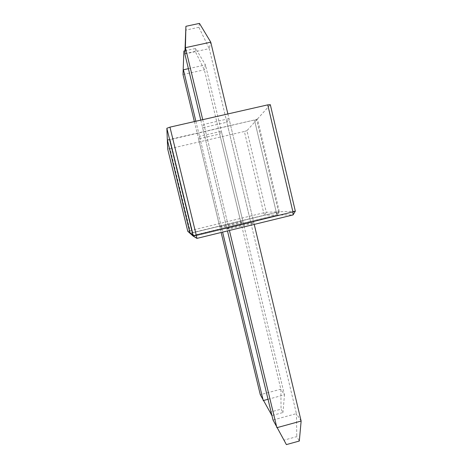<?xml version="1.0" encoding="UTF-8"?>
<svg xmlns="http://www.w3.org/2000/svg" width="468" height="468" viewBox="0 0 468 468"><rect width="100%" height="100%" fill="white"/><g stroke="black" fill="none" stroke-linecap="round" stroke-linejoin="round"><path stroke-width="0.35" stroke-dasharray="2.34 1.75" d="M190.172 233.403L193.313 235.305L190.698 233.082L264.572 215.122L276.529 215.04L193.313 235.305L192.757 232.736L276.331 212.413L254.469 119.989L170.013 139.376L192.757 232.736L190.143 233.286M219.808 226.962L240.757 221.867L243.085 222.072L221.452 227.337L219.808 226.962L198.549 138.897L219.708 134.023L221.352 131.297L199.497 136.328L198.549 138.897M170.054 148.637L244.372 131.485L263.695 212.817L190.061 230.695L170.054 148.637L167.684 148.947M167.456 140.26L254.469 119.989L256.739 119.779L278.489 211.799L266.321 212.25L246.952 130.654L256.739 119.779M246.952 130.654L244.372 131.485M221.452 227.337L199.497 136.328M240.757 221.867L219.708 134.023M243.085 222.072L221.352 131.297M295.337 211.179L279.361 211.77L257.441 119.001L254.469 119.989L276.331 212.413L276.529 215.04L278.489 211.799L192.757 232.736L170.013 139.376L167.316 139.68M266.321 212.25L264.572 215.122L263.695 212.817L266.321 212.25M190.698 233.082L187.785 231.315L190.061 230.695L190.698 233.082M195.858 121.241L222.604 232.122M194.372 121.581L221.142 232.485M183.011 74.517L204.323 69.808L205.464 64.917L284.45 394.857L280.847 389.195L260.296 394.705L269.942 412.168L281.069 409.155L283 412.524L271.937 415.531M184.954 50.801L195.671 48.467L205.464 64.917L188.405 68.673M268.024 399.28L284.45 394.857L283 412.524M195.671 48.467L195.226 51.416L204.323 69.808L280.847 389.195L281.069 409.155M195.226 51.416L183.637 53.943M271.686 415.596L269.942 412.168M196.934 238.387L193.495 235.462L277.378 215.034L293.073 214.923M226.91 228.571L250.836 222.739L253.896 223.002L229.068 229.057L226.91 228.571L202.638 127.764L226.834 122.224L228.998 118.638L203.878 124.377L202.638 127.764M257.441 119.001L270.317 104.692M229.068 229.057L203.878 124.377M250.836 222.739L226.834 122.224M253.896 223.002L228.998 118.638M279.361 211.77L277.378 215.034L276.331 212.413L279.361 211.77M193.495 235.462L190.184 233.456L192.757 232.736L193.495 235.462M202.743 119.673L229.408 230.461M200.795 120.118L227.483 230.935M227.881 113.946L254.229 224.406M184.854 53.943L209.254 48.619L296.419 413.642L273.019 420.012L284.117 440.113L296.794 436.621L299.315 441.031M199.467 23.4L198.877 27.29L209.254 48.619L210.758 42.167M301.14 421.048L296.419 413.642L296.794 436.621M198.877 27.29L185.591 30.145M286.393 444.6L284.117 440.113"/><path stroke-width="0.7" d="M167.339 140.295L167.684 148.947L187.785 231.315L190.026 233.31L167.456 140.26M188.405 68.673L183.438 69.767L195.858 121.241M222.604 232.122L263.238 400.567L268.024 399.28M183.011 74.517L183.877 51.035L183.011 74.517L194.372 121.581M221.142 232.485L260.296 394.705L271.937 415.531M183.877 51.035L184.954 50.801M267.754 104.861L270.317 104.692L295.337 211.179L293.073 214.923L196.934 238.387L196.314 235.427L292.927 211.887L267.754 104.861L169.954 127.144L196.314 235.427L193.132 236.083L166.86 128.267L167.316 139.68L190.184 233.456L193.132 236.083L196.934 238.387M166.86 128.267L169.954 127.144M295.337 211.179L292.927 211.887L293.073 214.923M185.907 26.307L185.416 47.672L184.854 53.943L185.907 26.307L199.467 23.4L210.758 42.167L185.416 47.672L202.743 119.673M229.408 230.461L276.875 427.688L301.14 421.048L299.315 441.031L286.393 444.6L273.019 420.012L227.483 230.935M184.854 53.943L200.795 120.118M210.758 42.167L227.881 113.946M254.229 224.406L301.14 421.048"/></g></svg>
